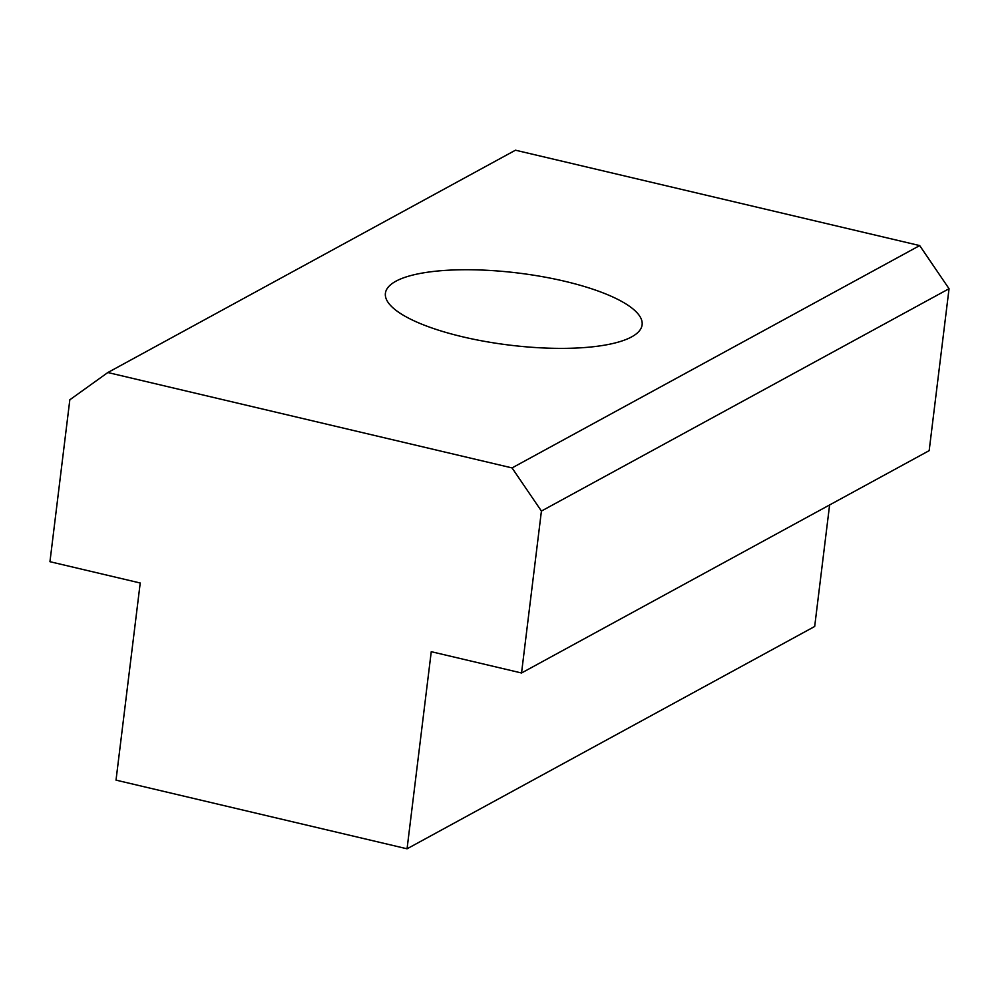 <?xml version="1.0" encoding="UTF-8"?>
<svg xmlns="http://www.w3.org/2000/svg" width="999" height="999" viewBox="0 0 999 999"><rect width="100%" height="100%" fill="white"/><g stroke="black" fill="none" stroke-linecap="round" stroke-linejoin="round"><path stroke-width="1.5" d="M631.655 336.875A129.321 36.301 -173 0 1 485.589 341.533A129.321 36.301 -173 0 1 385.402 293.294A129.321 36.301 -173 0 1 395.866 281.231A129.321 36.301 -173 0 1 541.945 276.586A129.321 36.301 -173 0 1 642.12 324.812A129.321 36.301 -173 0 1 631.655 336.875M521.54 672.989L929.17 450.649L949.05 288.723L919.692 245.579L515.472 150.2L107.842 372.527L512.05 467.919L541.421 511.063L521.54 672.989L431.256 651.685L407.055 848.8L116.021 780.132L140.222 583.004L49.95 561.7L69.83 399.787L107.842 372.527M407.055 848.8L814.684 626.473L829.607 504.945M919.692 245.579L512.05 467.919M949.05 288.723L541.421 511.063"/></g></svg>
